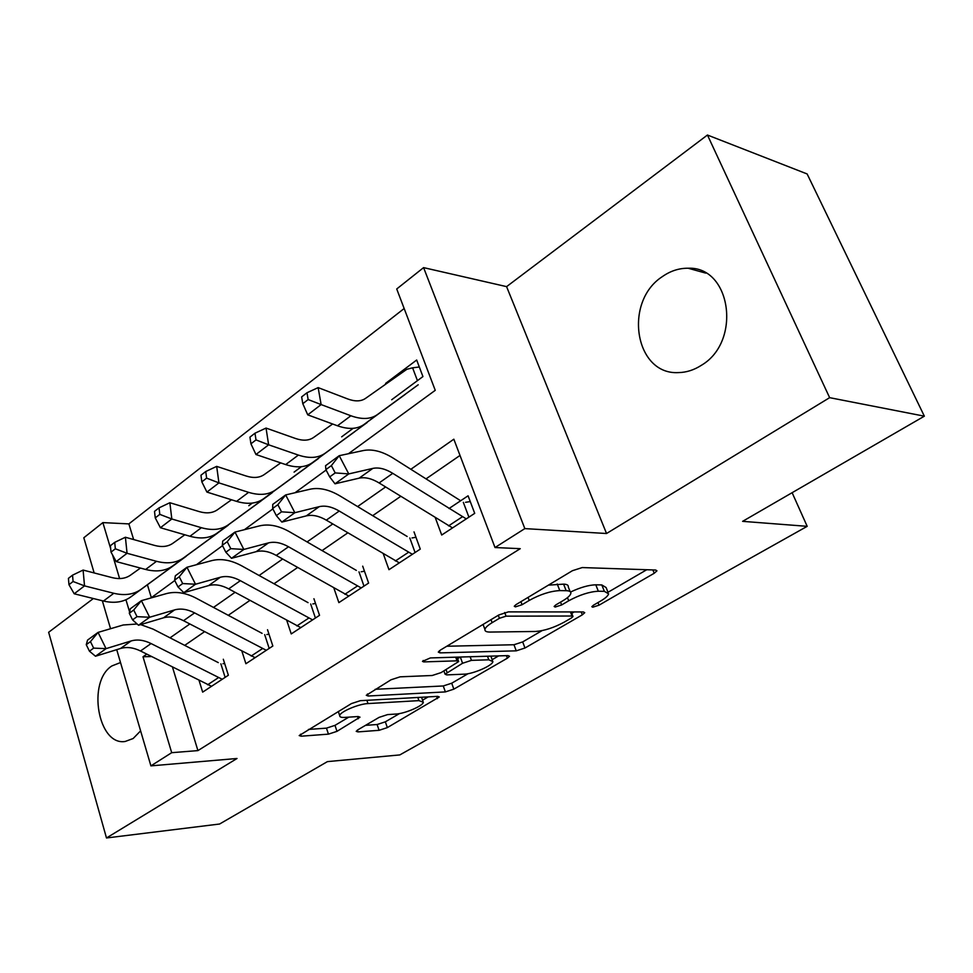 <?xml version="1.0" encoding="UTF-8"?>
<svg xmlns="http://www.w3.org/2000/svg" width="973" height="973" viewBox="0 0 973 973"><rect width="100%" height="100%" fill="white"/><g stroke="black" fill="none" stroke-linecap="round" stroke-linejoin="round"><path stroke-width="1.46" d="M592.752 607.213L599.04 605.17L654.233 573.255L656.945 570.835L655.717 570.032L582.231 567.563L572.428 570.701L515.921 604.683L514.267 606.252L515.398 606.872L522.075 604.72L529.215 600.438C540.234 594.357 550.426 591.085 559.791 590.599L566.164 590.696C569.57 590.793 571.127 591.706 570.835 593.433C570.312 595.452 567.66 597.896 562.905 600.742L555.826 604.914L554.136 606.471L555.157 607.043L561.64 604.951L568.706 600.791C579.567 594.892 589.456 591.706 598.346 591.231L604.355 591.329L608.611 593.834C608.076 595.817 605.376 598.237 600.548 601.083L593.542 605.145L591.815 606.69L592.752 607.213M120.506 662.552L111.931 665.921C86.901 681.416 97.932 746.133 125.213 741.462L133.143 738.519L140.611 730.869M701.472 365.24C741.876 341.572 731.112 266.274 688.142 268.232C679.069 268.147 670.494 270.92 662.418 276.563C623.109 301.825 634.846 375.14 678.424 372.598C686.415 372.464 694.102 370.008 701.472 365.24M357.906 729.799L356.215 731.343L358.003 731.903L379.093 730.309L387.339 727.609L439.297 696.96L437.704 696.364L360.399 700.669L351.448 703.576L299.185 735.576L301.192 736.196L328.448 734.141L336.986 731.343L359.998 717.162L358.161 716.529L344.795 717.405C341.304 717.612 339.601 717.028 339.711 715.666C339.613 712.005 358.587 703.88 368.001 703.576L418.925 700.633L423.328 702.238C423.255 705.778 404.865 713.683 395.889 714.048L387.607 714.596L379.117 717.369L357.906 729.799M172.476 667.089L197.92 750.609L171.698 752.688L150.912 765.873L116.724 649.66M924.35 416.176L829.641 397.665L707.444 135.028L807.14 173.96L924.35 416.176L742.618 521.346L807.189 526.332L399.818 754.914L327.427 761.616L219.582 824.022L106.483 837.972L237.023 758.49L150.912 765.873M707.444 135.028L506.592 286.634L606.532 533.508L829.641 397.665M606.532 533.508L524.836 528.607L495.014 547.531L453.832 439.2L410.849 469.29M197.92 750.609L520.251 548.675L495.014 547.531M516.249 650.84L524.982 648.006L582.316 614.839L584.737 612.686L583.386 611.944L508.368 611.883L498.845 614.948L440.368 650.11L438.288 652.08L440.039 652.883L516.249 650.84L513.963 644.746L522.671 641.912L542.07 630.626M507.383 658.186L453.856 689.139L445.379 691.912L368.171 696.011L366.286 695.294L391.012 679.786L400.122 676.831L432.219 675.493L441.097 672.611L458.672 661.555L457.03 660.837L423.717 661.908L422.477 661.372L430.358 657.93L508.028 655.607L509.511 656.276L507.383 658.186L506.434 655.656M93.359 598.529L48.65 632.28L106.483 837.972M184.189 535.235L174.97 541.791M226.295 503.479L219.472 508.332M270.433 470.19L266.261 473.146M316.748 435.235L315.52 436.099M435.296 517.697L441.706 535.028L474.715 513.343L468.074 495.804L449.015 508.526M383.313 553.844L388.969 569.692L420.275 549.113L414.012 531.903M333.873 588.033L338.872 602.615L368.621 583.07L362.698 566.164M286.78 620.446L291.243 633.922L319.533 615.325L313.926 598.736M241.9 651.217L245.901 663.72L272.841 646.011L267.526 629.726M460.01 455.437L426.028 478.874M400.742 496.327L372.695 515.678M347.799 532.851L322.087 550.596M297.592 567.502L274.021 583.764M249.903 600.402L228.278 615.313M204.549 631.696L184.724 645.367M223.316 659.244L228.363 675.25L202.664 692.131L199.064 680.468M404.16 308.514L128.874 523.9L133.642 539.553M147.41 584.761L151.338 597.665M391.669 399.757L422.939 376.563L416.675 360.022L385.612 383.386L385.867 384.067M341.657 436.841L353.138 428.327M294.077 472.124L301.399 466.687M248.784 505.705L252.335 503.077M807.189 526.332L792.131 492.703M94.15 572.939L83.812 537.765L102.87 522.61L110.691 548.748M128.874 523.9L102.87 522.61M348.443 453.722L435.247 390.319L396.729 288.969L423.583 267.624L524.836 528.607M506.592 286.634L423.583 267.624M110.557 628.716L102.335 600.755M146.753 654.136L143.007 656.763L171.698 752.688M385.6 486.962L357.602 506.568M332.754 523.961L307.091 541.912M282.632 559.025L259.11 575.493M235.052 592.326L213.488 607.432M189.82 623.997L170.056 637.826M150.924 597.969L174.787 580.54M196.461 564.717L222.513 545.683M244.418 529.689L272.878 508.903M295.001 492.752L326.113 470.032M112.503 554.817L119.606 578.57M125.943 599.745L129.604 611.956M151.557 656.556L143.007 656.763M385.612 383.386L386.634 383.532M607.93 592.119L606.082 587.51L601.813 584.943L604.355 591.329M570.543 592.01C580.407 587.4 588.811 585.004 595.792 584.809L601.813 584.943M570.117 591.596L568.281 586.914C568.56 585.174 566.991 584.25 563.586 584.141L566.164 590.696M548.431 585.138L563.586 584.141M608.076 592.229L646.729 569.74M446.802 646.242L513.963 644.746M571.747 613.367L574.192 611.944M571.309 618.025L572.988 616.529L572.015 616.018L506.057 616.164L499.441 618.293L492.119 622.684C487.753 625.347 485.345 627.597 484.931 629.446C484.7 631.209 486.451 632.085 490.173 632.061L535.527 631.465C544.308 630.82 553.832 627.731 564.121 622.197L571.309 618.025M498.663 655.887L492.168 659.67M468.062 673.693L451.715 683.204L453.856 689.139M375.201 689.298L443.25 685.965L451.715 683.204M464.145 674.167C473.133 674.046 492.715 665.508 492.885 661.604L488.799 659.803L471.455 660.363L462.564 663.258L445.075 674.204L446.716 674.897L464.145 674.167M460.338 657.03L462.564 663.258M457.614 658.636L460.314 657.043M308.441 729.434L326.466 728.145L334.992 725.359L348.796 717.15M365.495 725.347L377.11 724.52L385.344 721.82L399.538 713.562M422.586 700.146L428.193 696.887M417.441 380.65L412.601 367.806L419.314 367.003M412.601 367.806L406.872 369.278L365.483 398.431C360.971 401.484 355.072 401.667 347.787 398.979L318.147 387.619L321.126 404.586L350.888 415.763C361.859 419.704 370.677 419.314 377.342 414.62L418.195 384.797M308.137 399.55L306.982 392.751L301.642 396.899L302.798 403.686L308.137 399.55L321.126 404.586L307.736 414.851L337.485 425.785C348.456 429.652 357.298 429.215 364.024 424.471L405.182 394.418M307.736 414.851L302.798 403.686M306.982 392.751L318.147 387.619M465.544 502.311L470.263 501.582M452.53 527.913L379.105 482.961C371.771 478.497 365.118 476.904 359.134 478.169L335.004 483.812L348.772 473.912L335.199 472.914L331.379 465.605L325.882 469.606L329.689 476.904L335.199 472.914M466.274 518.889L392.764 473.34C385.417 468.816 378.777 467.174 372.817 468.402L348.772 473.912L339.224 455.692L363.403 450.535C372.379 448.833 382.34 451.375 393.274 458.174L460.655 500.754M325.882 469.606L325.554 465.702L339.224 455.692L331.379 465.605M468.913 517.162L463.318 502.323M329.689 476.904L335.004 483.812M332.632 424.009L313.513 437.522C308.891 440.66 302.931 441 295.646 438.531L266.043 428.071L268.633 444.807L298.37 455.084C309.341 458.697 318.244 458.088 325.091 453.26L367.101 422.574M255.996 439.905L254.987 433.204L249.939 437.132L250.937 443.822L255.996 439.905L268.633 444.807L255.96 454.513L285.685 464.583C296.643 468.122 305.571 467.466 312.455 462.601L354.719 431.72M255.96 454.513L250.937 443.822M254.987 433.204L266.043 428.071M280.711 462.905L264.206 474.593C259.487 477.828 253.491 478.302 246.218 476.028L216.675 466.383L218.937 482.888L248.614 492.35C259.56 495.671 268.536 494.856 275.529 489.906L318.524 458.478M206.617 478.132L205.741 471.516L200.961 475.238L201.825 481.842L206.617 478.132L218.937 482.888L206.921 492.083L236.573 501.363C247.519 504.61 256.507 503.746 263.537 498.772L306.75 467.186M206.921 492.083L201.825 481.842M205.741 471.516L216.675 466.383M231.513 499.781L217.38 509.816C212.588 513.112 206.556 513.708 199.307 511.628L169.861 502.725L171.82 518.986L201.387 527.707C212.309 530.759 221.333 529.762 228.448 524.715L272.282 492.654M159.803 514.376L159.049 507.857L154.512 511.384L155.254 517.891L159.803 514.376L171.82 518.986L160.411 527.731L189.954 536.269C200.864 539.261 209.9 538.215 217.052 533.143L261.068 500.949M160.411 527.731L155.254 517.891M159.049 507.857L169.861 502.725M184.809 534.785L172.853 543.299C167.988 546.656 161.932 547.373 154.707 545.452L125.395 537.242L127.062 553.284L156.507 561.312C167.392 564.109 176.441 562.953 183.678 557.821L228.217 525.238M115.349 548.784L114.705 542.362L110.387 545.707L111.019 552.129L115.349 548.784L127.062 553.284L116.225 561.579L145.634 569.46C156.507 572.197 165.568 570.993 172.817 565.848L217.514 533.143M116.225 561.579L111.019 552.129M114.705 542.362L125.395 537.242M412.005 537.935L415.97 537.291M399.344 562.88L326.308 520.141C319.01 515.909 312.333 514.498 306.276 515.897L281.842 522.087L294.855 512.71L281.538 511.834L277.864 504.695L272.671 508.49L276.332 515.617L281.538 511.834M412.382 554.306L339.236 511.032C331.939 506.751 325.262 505.291 319.229 506.665L294.855 512.71L285.673 494.929L310.168 489.2C319.266 487.291 329.251 489.553 340.112 496.011L407.152 536.476M272.671 508.49L272.744 504.403L285.673 494.929L277.864 504.695M415.082 552.53L409.803 537.972M276.332 515.617L281.842 522.087M361.165 571.771L364.461 571.212M348.833 596.072L276.235 555.401C268.998 551.387 262.309 550.134 256.203 551.655L231.525 558.307L243.846 549.441L230.771 548.663L227.22 541.693L222.306 545.281L225.845 552.238L230.771 548.663M361.214 587.935L288.507 546.765C281.258 542.691 274.568 541.402 268.475 542.898L243.846 549.441L234.992 532.061L259.73 525.834C268.925 523.729 278.923 525.736 289.711 531.878L356.349 570.409M222.306 545.281L222.744 541.037L234.992 532.061L227.22 541.693M363.987 586.111L358.988 571.832M225.845 552.238L231.525 558.307M312.832 603.929L315.52 603.455M300.803 627.634L228.704 588.884C221.516 585.053 214.838 583.946 208.672 585.576L183.812 592.654L195.512 584.238L182.669 583.557L179.251 576.746L174.593 580.151L177.998 586.95L182.669 583.557M312.588 619.886L240.355 580.674C233.155 576.794 226.478 575.663 220.324 577.257L195.512 584.238L186.962 567.259L211.895 560.582C221.151 558.307 231.148 560.083 241.863 565.921L308.064 602.652M174.593 580.151L175.347 575.773L186.962 567.259L179.251 576.746M315.41 618.037L310.679 604.002M177.998 586.95L183.812 592.654M266.821 634.554L268.974 634.153M255.096 657.675L183.52 620.701C176.381 617.052 169.716 616.091 163.525 617.806L138.531 625.25L149.635 617.259L137.023 616.663L133.727 610.01L129.3 613.245L132.583 619.886L137.023 616.663M266.31 650.305L194.6 612.893C187.461 609.207 180.783 608.21 174.605 609.901L149.635 617.259L141.389 600.657L166.456 593.591C175.76 591.158 185.746 592.727 196.376 598.298L262.09 633.35M129.3 613.245L130.358 608.745L141.389 600.657L133.727 610.01M269.18 648.419L264.692 634.639M132.583 619.886L138.531 625.25M140.44 568.062L130.443 575.201C125.517 578.594 119.46 579.422 112.272 577.658L83.106 570.069L84.517 585.88L113.817 593.287C124.641 595.853 133.727 594.539 141.036 589.346L186.171 556.313M73.084 581.501L72.537 575.165L68.426 578.363L68.961 584.688L73.084 581.501L84.517 585.88L74.203 593.785L103.466 601.034C114.279 603.552 123.352 602.202 130.698 596.996L175.955 563.854M74.203 593.785L68.961 584.688M72.537 575.165L83.106 570.069M222.975 663.732L224.629 663.416M211.518 686.306L140.513 650.986C133.435 647.507 126.794 646.668 120.567 648.468L95.488 656.24L106.045 648.638L93.651 648.127L90.465 641.608L86.256 644.685L89.443 651.18L93.651 648.127M222.221 679.276L151.07 643.554C143.98 640.039 137.327 639.164 131.112 640.952L106.045 648.638L98.066 632.401L123.23 624.982L137.157 624.009M86.256 644.685L87.57 640.088L98.066 632.401L90.465 641.608M140.684 624.605L153.077 629.117L218.28 662.613M225.128 677.366L220.871 663.841M89.443 651.18L95.488 656.24M598.006 602.555L599.04 605.17M520.92 601.679L522.075 604.72M560.545 602.129L561.64 604.951M595.792 584.809L598.346 591.231M567.466 597.641L568.706 600.791M557.225 583.995L559.791 590.599M528.047 597.398L529.215 600.438M652.871 569.947L654.233 573.255M439.31 650.84L440.039 652.883M581.185 611.944L582.316 614.839M522.671 641.912L524.982 648.006M570.421 611.932L572.015 616.018M504.683 612.504L506.057 616.164M498.298 615.277L499.441 618.293M491 619.667L492.119 622.684M443.25 685.965L445.379 691.912M367.478 693.968L368.171 696.011M455.692 657.176L457.03 660.837M423.206 660.485L423.717 661.908M487.473 656.228L488.799 659.803M470.129 656.739L471.455 660.363M446.096 669.667L447.069 672.379M417.806 697.471L418.925 700.633M366.882 700.305L368.001 703.576M357.517 716.578L358.259 718.767M334.992 725.359L336.986 731.343M326.466 728.145L328.448 734.141M300.535 734.201L301.192 736.196M436.622 696.413L437.412 698.65M385.344 721.82L387.339 727.609M377.11 724.52L379.093 730.309M357.395 730.115L358.003 731.903M350.888 415.763L337.485 425.785M377.342 414.62L364.024 424.471M379.105 482.961L392.764 473.34M359.134 478.169L372.817 468.402M448.553 525.894L462.297 516.833M298.37 455.084L285.685 464.583M325.091 453.26L312.455 462.601M248.614 492.35L236.573 501.363M275.529 489.906L263.537 498.772M201.387 527.707L189.954 536.269M228.448 524.715L217.052 533.143M156.507 561.312L145.634 569.46M183.678 557.821L172.817 565.848M326.308 520.141L339.236 511.032M306.276 515.897L319.229 506.665M395.366 560.971L408.405 552.372M276.235 555.401L288.507 546.765M256.203 551.655L268.475 542.898M344.88 594.272L357.261 586.099M228.704 588.884L240.355 580.674M208.672 585.576L220.324 577.257M296.862 625.931L308.648 618.159M183.52 620.701L194.6 612.893M163.525 617.806L174.605 609.901M251.168 656.057L262.394 648.663M113.817 593.287L103.466 601.034M141.036 589.346L130.698 596.996M140.513 650.986L151.07 643.554M120.567 648.468L131.112 640.952M207.626 684.785L218.317 677.731M688.142 268.232L705.766 273.121M571.187 611.932L572.842 616.189M483.07 624.435L484.931 629.446M457.067 657.128L458.514 661.117M490.854 656.118L492.472 660.485M443.895 670.956L445.075 674.204M421.564 697.264L422.987 701.29M338.3 711.482L339.711 715.666"/></g></svg>
